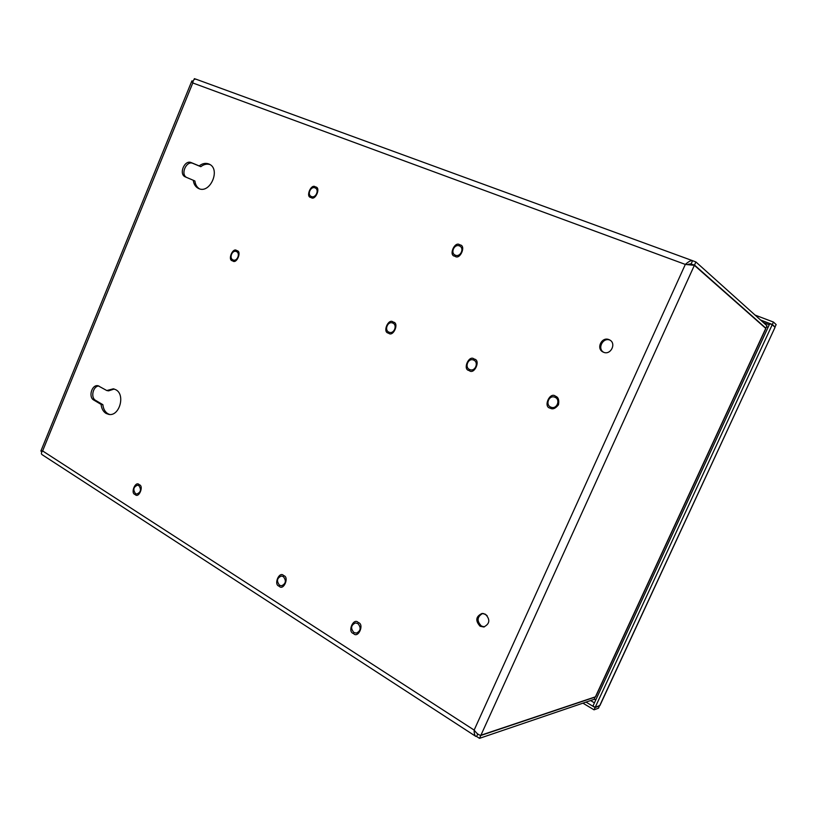 <?xml version="1.0" encoding="UTF-8"?>
<svg xmlns="http://www.w3.org/2000/svg" width="817" height="817" viewBox="0 0 817 817"><rect width="100%" height="100%" fill="white"/><g stroke="black" fill="none" stroke-linecap="round" stroke-linejoin="round"><path stroke-width="1.23" d="M279.547 585.248L281.528 585.799C285.919 583.767 286.512 580.683 283.295 576.567L281.365 576.026C276.943 578.007 276.34 581.081 279.547 585.248M388.912 332.141L389.229 332.264C394.08 334.265 397.695 325.054 392.824 323.093L392.579 323.001C387.718 320.928 384.031 330.15 388.912 332.141M311.41 196.54C315.628 198.521 319.57 189.973 315.321 188.022L315.045 187.89C310.797 185.939 306.906 194.528 311.175 196.437L311.41 196.54M455.365 255.2C460.226 257.467 464.659 248.48 459.838 246.111L459.409 245.907C454.497 243.66 450.136 252.719 455.008 255.037L455.365 255.2M550.729 407.091L551.271 407.305C556.98 409.419 560.748 399.605 555.1 397.328L554.672 397.154C548.953 394.907 545.051 404.762 550.729 407.091M353.894 632.532L356.406 633.134C360.828 630.867 361.308 627.66 357.856 623.524L355.415 622.932C350.953 625.148 350.442 628.355 353.894 632.532M469.601 369.519L470.01 369.682C475.29 371.755 479.007 362.227 473.737 360.113L473.421 359.98C468.131 357.805 464.322 367.354 469.601 369.519M135.489 493.611L136.745 494.03C140.861 492.355 141.555 489.536 138.839 485.584L137.613 485.175C133.488 486.82 132.773 489.628 135.489 493.611M232.968 259.908L233.162 259.98C237.247 261.767 240.586 253.219 236.45 251.575L236.297 251.503C232.212 249.675 228.831 258.233 232.968 259.908M603.436 352.188C610.636 355.65 616.804 343.324 609.574 339.903L609.073 339.668C601.741 336.247 595.736 348.798 603.14 352.056L603.436 352.188M480.09 626.22L483.746 626.996C489.832 623.902 490.414 619.654 485.482 614.251L481.999 613.475C475.8 616.467 475.167 620.716 480.09 626.22M482.633 613.444C477.036 616.804 476.628 621.002 481.397 626.047L484.42 626.864M198.674 188.543C210.112 194.232 221.019 169.109 209.223 164.146L208.805 163.962C205.618 162.777 202.412 163.431 199.174 165.912L191.28 162.624C184.581 159.438 178.433 174.154 185.306 176.88L193.272 180.271C193.792 184.285 195.559 187.022 198.572 188.492L198.674 188.543M209.989 164.574C206.915 163.625 203.852 164.329 200.808 166.678L199.174 165.912M106.026 413.412L108.722 414.393C119.384 416.772 125.716 394.652 115.789 389.709L113.389 388.81L106.782 390.536L98.071 385.757C91.902 384.225 88.052 397.103 93.792 400.064L101.083 404.395C101.533 408.571 103.177 411.584 106.026 413.412M98.928 386.012C93.067 385.849 90.309 397.654 95.589 400.361L102.871 404.681C103.33 408.857 104.974 411.86 107.813 413.688L109.652 414.485M114.247 389.025L108.559 390.863L106.782 390.536M193.986 79.647L194.395 78.657L195.58 79.086M694.368 265.331L480.917 735.218L595.43 696.83L765.754 328.393L694.368 265.331L685.33 264.422C688.455 261.654 690.804 260.388 692.367 260.613L695.9 261.961L766.969 325.769L765.856 328.179L765.243 327.944M595.144 696.921L594.286 699.291L479.497 738.343L476.617 736.474L477.741 734.003M480.917 735.218C479.058 735.361 476.801 733.646 474.146 730.081C474.105 733.39 474.677 735.514 475.862 736.423L476.617 736.474M691.335 264.218L688.802 264.33M688.088 264.32L691.182 263.82L692.571 260.735M193.129 81.149L191.883 80.914L192.792 82.966C193.118 80.056 194.201 78.81 196.029 79.208L692.295 260.582M42.076 451.597L40.86 451.076L42.617 450.933C41.177 452.598 41.003 453.843 42.106 454.671L475.627 736.27M610.033 340.178C603.017 336.961 596.941 348.614 603.702 352.301M200.808 166.678L192.914 163.4C186.501 160.316 180.23 174.123 186.542 177.401M193.272 180.271L194.906 181.017C195.365 184.611 196.877 187.216 199.43 188.819M765.754 328.393L765.672 328.934M595.869 696.237L595.43 696.83M487.106 615.599L483.582 613.536M102.871 404.681L101.083 404.395M691.733 264.32L694.501 265.055L695.9 261.961M694.501 265.055L765.856 328.179M595.327 697.034L480.794 735.484L479.497 738.343M595.195 707.328L592.968 706L769.737 323.767L772.228 324.717L595.195 707.328L599.984 705.398M582.929 703.161L594.041 709.82L595.093 707.542L586.014 702.109M760.535 319.998L772.331 324.482L773.454 322.061L755.071 315.086M599.688 705.704L774.986 327.454M774.935 327.208L772.228 324.717M773.454 322.061L776.15 324.584L775.037 326.984L774.445 326.759M599.402 705.806L598.544 708.176L594.041 709.82M772.331 324.482L775.037 326.984M599.586 705.919L595.093 707.542M192.792 82.966L42.617 450.933L474.146 730.081L685.33 264.422L192.792 82.966M481.785 626.261L481.029 625.812M95.589 400.361L93.792 400.064M192.914 163.4L191.28 162.624M139.196 484.706C144.221 485.778 138.747 498.891 135.122 494.489C130.138 493.397 135.571 480.345 139.196 484.706M236.828 250.666C242.22 251.085 236.542 264.698 232.59 260.817C227.228 260.368 232.876 246.826 236.828 250.666M474.187 359.082C481.111 359.919 474.34 375.289 469.152 370.54C462.279 369.682 468.989 354.394 474.187 359.082M358.285 622.544C364.688 624.198 358.214 638.925 353.465 633.512C347.102 631.837 353.536 617.192 358.285 622.544M315.444 186.95C321.255 187.195 315.291 201.319 311.011 197.479C305.241 197.214 311.154 183.161 315.444 186.95M459.848 244.886C466.589 245.345 459.971 260.531 454.926 256.211C448.237 255.731 454.793 240.627 459.848 244.886M555.58 396.265C558.328 397.154 559.298 399.993 558.481 404.772C555.468 408.541 552.721 409.674 550.249 408.163C542.815 407.132 549.912 391.261 555.58 396.265M393.243 322.112C399.625 322.797 393.232 337.564 388.483 333.122C382.152 332.417 388.494 317.721 393.243 322.112M283.703 575.617C289.616 577.068 283.489 591.242 279.138 586.187C273.266 584.717 279.353 570.623 283.703 575.617M595.756 699.985L594.347 699.158M590.579 700.557L594.429 702.845M769.267 324.778L763.364 322.531M766.489 326.8L768.062 327.403M693.316 264.851L691.202 264.136M191.811 81.087L40.881 451.035M765.723 328.842L595.807 696.37M775.006 327.403L599.944 705.49"/></g></svg>
